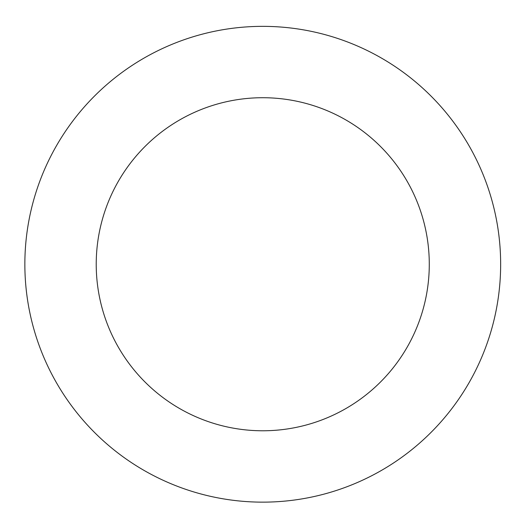 <?xml version="1.0" encoding="UTF-8"?>
<svg xmlns="http://www.w3.org/2000/svg" width="527" height="527" viewBox="0 0 527 527"><rect width="100%" height="100%" fill="white"/><g stroke="black" fill="none" stroke-linecap="round" stroke-linejoin="round"><path stroke-width="0.79" d="M429.281 264.251A166.525 166.525 0 0 0 179.49 120.031A166.525 166.525 0 0 0 179.49 408.465A166.525 166.525 0 0 0 429.281 264.251M500.65 264.251A237.901 237.901 0 0 0 143.805 58.22A237.901 237.901 0 0 0 143.805 470.275A237.901 237.901 0 0 0 500.65 264.251"/></g></svg>
